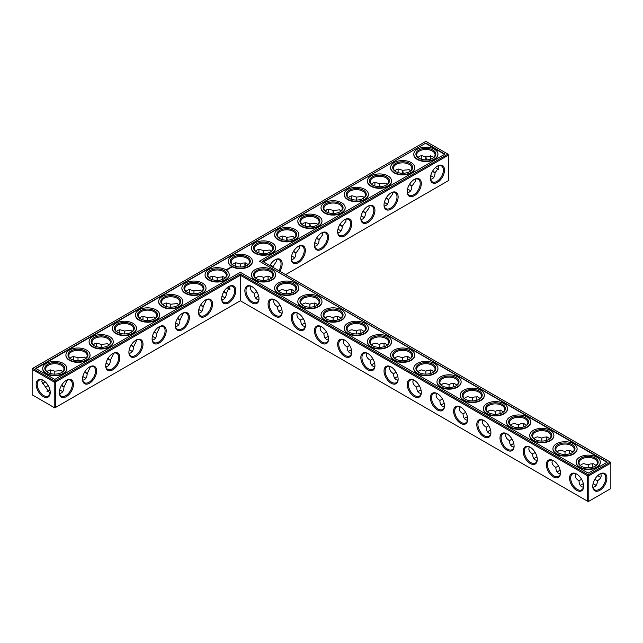 <?xml version="1.0" encoding="UTF-8"?>
<svg xmlns="http://www.w3.org/2000/svg" width="643" height="643" viewBox="0 0 643 643"><rect width="100%" height="100%" fill="white"/><g stroke="black" fill="none" stroke-linecap="round" stroke-linejoin="round"><path stroke-width="0.96" d="M263.517 280.388L263.517 277.422L263.517 280.388M268.067 277.591A9.975 5.755 -120 0 0 268.34 279.673M291.263 290.982A9.975 5.755 -120 0 0 291.536 293.063M314.459 304.372A9.975 5.755 -120 0 0 314.724 306.454M337.647 317.763A9.975 5.755 -120 0 0 337.921 319.844M360.844 331.153A9.975 5.755 -120 0 0 361.109 333.235M384.032 344.544A9.975 5.755 -120 0 0 384.305 346.625M407.228 357.934A9.975 5.755 -120 0 0 407.493 360.016M430.416 371.324A9.975 5.755 -120 0 0 430.689 373.406M453.612 384.715A9.975 5.755 -120 0 0 453.878 386.797M476.801 398.097A9.975 5.755 -120 0 0 477.074 400.187M499.997 411.488A9.975 5.755 -120 0 0 500.262 413.578M523.185 424.878A9.975 5.755 -120 0 0 523.458 426.968M546.381 438.269A9.975 5.755 -120 0 0 546.654 440.351M569.569 451.659A9.975 5.755 -120 0 0 569.843 453.741M592.766 465.05A9.975 5.755 -120 0 0 593.039 467.131M597.853 475.482A9.975 5.755 -120 0 0 599.525 476.76M263.517 261.886L448.501 155.092L448.501 180.587L285.596 274.633M444.514 170.138A9.975 5.755 120 0 0 437.465 166.071A9.975 5.755 120 0 0 430.408 178.28A9.975 5.755 120 0 0 437.465 182.347A9.975 5.755 120 0 0 444.514 170.138M421.318 183.528A9.975 5.755 120 0 0 414.269 179.461A9.975 5.755 120 0 0 407.22 191.67A9.975 5.755 120 0 0 414.269 195.737A9.975 5.755 120 0 0 421.318 183.528M398.13 196.919A9.975 5.755 120 0 0 391.081 192.852A9.975 5.755 120 0 0 384.024 205.061A9.975 5.755 120 0 0 391.081 209.128A9.975 5.755 120 0 0 398.13 196.919M374.933 210.309A9.975 5.755 120 0 0 367.884 206.234A9.975 5.755 120 0 0 360.836 218.451A9.975 5.755 120 0 0 367.884 222.518A9.975 5.755 120 0 0 374.933 210.309M351.745 223.7A9.975 5.755 120 0 0 344.696 219.625A9.975 5.755 120 0 0 337.639 231.842A9.975 5.755 120 0 0 344.696 235.909A9.975 5.755 120 0 0 351.745 223.7M328.549 237.09A9.975 5.755 120 0 0 321.5 233.015A9.975 5.755 120 0 0 314.451 245.232A9.975 5.755 120 0 0 321.5 249.299A9.975 5.755 120 0 0 328.549 237.09M305.361 250.481A9.975 5.755 120 0 0 298.304 246.406A9.975 5.755 120 0 0 291.255 258.623A9.975 5.755 120 0 0 298.304 262.69A9.975 5.755 120 0 0 305.361 250.481M279.818 271.298A9.975 5.755 120 0 0 282.164 263.871A9.975 5.755 120 0 0 275.116 259.796A9.975 5.755 120 0 0 269.859 265.551M610.295 462.092L610.85 463.056L610.295 462.092L588.216 474.839L240.329 273.99L54.784 381.114L32.705 368.367L32.15 369.331L54.229 382.079L54.784 381.114L55.346 382.079L54.229 382.079L54.229 407.574L54.784 407.895L55.346 407.574L54.229 407.574L32.15 394.826L32.15 368.688L425.867 141.38L447.946 154.127L262.408 261.243L610.295 462.092M240.329 300.771L240.329 275.276L587.654 475.804L588.771 475.804L588.216 474.839L587.654 475.804L587.654 501.299L588.771 501.299L610.85 488.551L610.85 463.056L588.771 475.804L588.771 501.299L588.216 501.62L240.329 300.771L55.346 407.574L55.346 382.079L240.329 275.276L240.329 273.99M268.26 276.209A9.187 5.305 -120 0 0 268.067 277.905A9.187 5.305 -120 0 0 268.235 279.705M291.448 289.591A9.187 5.305 -120 0 0 291.255 291.295A9.187 5.305 -120 0 0 291.424 293.095M314.644 302.982A9.187 5.305 -120 0 0 314.451 304.686A9.187 5.305 -120 0 0 314.62 306.486M337.832 316.372A9.187 5.305 -120 0 0 337.639 318.076A9.187 5.305 -120 0 0 337.816 319.876M361.028 329.763A9.187 5.305 -120 0 0 360.836 331.458A9.187 5.305 -120 0 0 361.004 333.267M384.217 343.153A9.187 5.305 -120 0 0 384.024 344.849A9.187 5.305 -120 0 0 384.201 346.657M407.413 356.543A9.187 5.305 -120 0 0 407.22 358.239A9.187 5.305 -120 0 0 407.389 360.048M430.601 369.934A9.187 5.305 -120 0 0 430.408 371.63A9.187 5.305 -120 0 0 430.585 373.438M453.797 383.324A9.187 5.305 -120 0 0 453.604 385.02A9.187 5.305 -120 0 0 453.773 386.829M476.985 396.715A9.187 5.305 -120 0 0 476.801 398.411A9.187 5.305 -120 0 0 476.969 400.219M500.182 410.105A9.187 5.305 -120 0 0 499.989 411.801A9.187 5.305 -120 0 0 500.158 413.61M523.37 423.496A9.187 5.305 -120 0 0 523.185 425.192A9.187 5.305 -120 0 0 523.354 427M546.566 436.886A9.187 5.305 -120 0 0 546.373 438.582A9.187 5.305 -120 0 0 546.542 440.391M569.762 450.277A9.187 5.305 -120 0 0 569.569 451.973A9.187 5.305 -120 0 0 569.738 453.781M592.95 463.667A9.187 5.305 -120 0 0 592.758 465.363A9.187 5.305 -120 0 0 592.926 467.172M597.773 475.563A9.187 5.305 -120 0 0 599.252 476.608A9.187 5.305 -120 0 0 600.819 477.291M448.501 155.092L447.946 154.127L448.501 155.092M430.416 177.95A9.187 5.305 120 0 0 432.313 181.84A9.187 5.305 120 0 0 439.394 179.381A9.187 5.305 120 0 0 443.397 170.138A9.187 5.305 120 0 0 441.5 165.934A9.187 5.305 120 0 0 437.176 166.24M407.228 191.341A9.187 5.305 120 0 0 409.125 195.231A9.187 5.305 120 0 0 416.198 192.771A9.187 5.305 120 0 0 420.209 183.528A9.187 5.305 120 0 0 418.304 179.325A9.187 5.305 120 0 0 413.988 179.63M384.032 204.731A9.187 5.305 120 0 0 385.929 208.621A9.187 5.305 120 0 0 393.01 206.162A9.187 5.305 120 0 0 397.012 196.919A9.187 5.305 120 0 0 395.115 192.715A9.187 5.305 120 0 0 390.791 193.021M360.844 218.122A9.187 5.305 120 0 0 362.74 222.012A9.187 5.305 120 0 0 369.813 219.552A9.187 5.305 120 0 0 373.824 210.309A9.187 5.305 120 0 0 371.919 206.106A9.187 5.305 120 0 0 367.603 206.411M337.647 231.512A9.187 5.305 120 0 0 339.544 235.402A9.187 5.305 120 0 0 346.617 232.943A9.187 5.305 120 0 0 350.628 223.7A9.187 5.305 120 0 0 348.731 219.496A9.187 5.305 120 0 0 344.407 219.802M314.459 244.903A9.187 5.305 120 0 0 316.348 248.793A9.187 5.305 120 0 0 323.429 246.333A9.187 5.305 120 0 0 327.44 237.09A9.187 5.305 120 0 0 325.535 232.887A9.187 5.305 120 0 0 321.219 233.192M291.263 258.285A9.187 5.305 120 0 0 293.16 262.183A9.187 5.305 120 0 0 300.233 259.724A9.187 5.305 120 0 0 304.243 250.481A9.187 5.305 120 0 0 302.347 246.277A9.187 5.305 120 0 0 298.022 246.582M278.861 270.743A9.187 5.305 120 0 0 281.055 263.871A9.187 5.305 120 0 0 279.15 259.668A9.187 5.305 120 0 0 274.834 259.973M48.024 390.912A9.975 5.755 180 0 1 49.945 390.108M59.606 390.108A9.975 5.755 180 0 1 61.543 390.912M82.802 376.718A9.975 5.755 180 0 1 84.739 377.521M105.991 363.327A9.975 5.755 180 0 1 107.936 364.131M129.187 349.937A9.975 5.755 180 0 1 131.124 350.74M152.375 336.546A9.975 5.755 180 0 1 154.32 337.358M175.571 323.156A9.975 5.755 180 0 1 177.508 323.968M198.759 309.765A9.975 5.755 180 0 1 200.704 310.577M221.956 296.375A9.975 5.755 180 0 1 223.893 297.187M279.954 310.577A9.975 5.755 180 0 1 281.891 309.765M303.142 323.968A9.975 5.755 180 0 1 305.079 323.156M326.339 337.358A9.975 5.755 180 0 1 328.276 336.546M349.527 350.74A9.975 5.755 180 0 1 351.464 349.937M372.723 364.131A9.975 5.755 180 0 1 374.66 363.327M395.911 377.521A9.975 5.755 180 0 1 397.856 376.718M291.536 256.203A9.975 5.755 180 0 1 293.473 257.015M256.758 297.187A9.975 5.755 180 0 1 258.695 296.375M314.724 242.813A9.975 5.755 180 0 1 316.661 243.625M337.921 229.422A9.975 5.755 180 0 1 339.858 230.234M361.109 216.032A9.975 5.755 180 0 1 363.046 216.844M384.305 202.649A9.975 5.755 180 0 1 386.242 203.453M407.493 189.259A9.975 5.755 180 0 1 409.438 190.063M430.689 175.869A9.975 5.755 180 0 1 432.626 176.672M419.107 390.912A9.975 5.755 180 0 1 421.044 390.108M442.296 404.302A9.975 5.755 180 0 1 444.241 403.499M465.492 417.693A9.975 5.755 180 0 1 467.429 416.889M488.68 431.083A9.975 5.755 180 0 1 490.625 430.28M511.876 444.474A9.975 5.755 180 0 1 513.813 443.67M535.064 457.864A9.975 5.755 180 0 1 537.009 457.06M558.261 471.255A9.975 5.755 180 0 1 560.198 470.451M581.457 484.645A9.975 5.755 180 0 1 583.394 483.833M593.039 483.833A9.975 5.755 180 0 1 594.976 484.645M425.867 143.092L444.98 154.127L259.434 261.243L607.322 462.092L588.216 473.127L240.329 272.278L54.784 379.402L35.678 368.367L425.867 143.092L36.048 368.576M599.806 490.32A9.975 5.755 -60 0 1 592.758 486.253A9.975 5.755 -60 0 1 599.806 474.044A9.975 5.755 -60 0 1 606.863 478.111A9.975 5.755 -60 0 1 599.806 490.32M271.386 278.009L269.642 276.586L267.504 276.168L263.517 277.422L260.978 276.369L258.631 276.225L255.649 278.009M294.582 291.4L292.026 289.696L288.755 289.897L286.714 290.813L286.714 293.779M286.714 290.813L282.269 289.567L280.219 290.17L278.845 291.4M317.771 304.79L315.215 303.086L311.943 303.287L309.902 304.203L309.902 307.169M309.902 304.203L305.465 302.957L303.408 303.56L302.033 304.79M340.967 318.181L338.411 316.477L335.14 316.678L333.098 317.594L333.098 320.56M333.098 317.594L328.653 316.348L326.604 316.951L325.229 318.181M364.155 331.571L361.607 329.867L358.336 330.068L356.286 330.984L356.286 333.95M356.286 330.984L351.85 329.738L349.792 330.341L348.418 331.571M387.351 344.961L384.795 343.258L381.524 343.458L379.483 344.367L379.483 347.341M379.483 344.367L375.038 343.129L372.988 343.724L371.614 344.961M410.539 358.352L407.992 356.648L404.72 356.849L402.671 357.757L402.671 360.731M402.671 357.757L398.234 356.519L396.176 357.114L394.81 358.352M433.736 371.742L431.18 370.038L427.908 370.239L425.867 371.148L425.867 374.122M425.867 371.148L421.422 369.91L419.373 370.505L417.998 371.742M456.924 385.133L454.376 383.429L451.105 383.63L449.055 384.538L449.055 387.512M449.055 384.538L444.618 383.3L442.569 383.895L441.194 385.133M480.12 398.523L477.564 396.819L474.293 397.02L472.251 397.929L472.251 400.902M472.251 397.929L467.807 396.691L465.757 397.286L464.383 398.523M503.308 411.914L500.76 410.21L497.489 410.411L495.448 411.319L495.448 414.293M495.448 411.319L491.003 410.081L488.953 410.676L487.579 411.914M526.504 425.304L523.949 423.6L520.677 423.793L518.636 424.71L518.636 427.683M518.636 424.71L514.191 423.472L512.141 424.067L510.767 425.304M549.701 438.695L547.145 436.991L543.874 437.184L541.832 438.1L541.832 441.074M541.832 438.1L537.387 436.862L535.338 437.457L533.963 438.695M572.889 452.085L570.333 450.381L567.062 450.574L565.02 451.49L565.02 454.464M565.02 451.49L560.575 450.253L558.526 450.847L557.151 452.085M594.823 479.3L597.395 480.787C599.879 479.308 601.141 477.54 601.205 475.482L600.819 473.682M596.085 465.476L593.529 463.772L590.258 463.965L588.216 464.881L588.216 467.855M588.216 464.881L583.772 463.643L581.722 464.238L580.348 465.476M437.176 168.771A9.942 5.739 60 0 1 435.52 167.501M430.706 159.159A9.942 5.739 60 0 1 430.44 157.093M438.462 165.709L438.839 167.501L435.054 172.814C434.933 176.672 433.454 178.842 430.601 179.333M415.265 179.1L415.643 180.892L411.858 186.205C411.745 190.063 410.266 192.233 407.413 192.723M392.077 192.49L392.447 194.282L388.661 199.595C388.549 203.453 387.07 205.623 384.217 206.114M368.881 205.881L369.259 207.673L365.473 212.986C365.361 216.844 363.874 219.014 361.028 219.504M345.685 219.271L346.063 221.063L342.277 226.376C342.164 230.234 340.686 232.404 337.832 232.895M322.497 232.662L322.874 234.454L319.089 239.767C318.976 243.625 317.489 245.795 314.644 246.285M299.3 246.052L299.678 247.844L295.893 253.157C295.78 257.015 294.301 259.185 291.448 259.676M276.112 259.442L276.49 261.235L272.688 267.183M59.63 389.996A9.187 5.305 180 0 1 61.278 390.751L61.278 390.751A9.187 5.305 180 0 1 62.652 391.772M46.931 391.756A9.187 5.305 180 0 1 48.289 390.751A9.187 5.305 180 0 1 49.921 390.004M82.826 376.605A9.187 5.305 180 0 1 84.474 377.361L84.474 377.361A9.187 5.305 180 0 1 85.849 378.381M106.015 363.223A9.187 5.305 180 0 1 107.662 363.97L107.662 363.97A9.187 5.305 180 0 1 109.037 364.991M129.211 349.832A9.187 5.305 180 0 1 130.859 350.58L130.859 350.58A9.187 5.305 180 0 1 132.233 351.6M152.399 336.442A9.187 5.305 180 0 1 154.047 337.197L154.047 337.197A9.187 5.305 180 0 1 155.421 338.21M175.595 323.051A9.187 5.305 180 0 1 177.243 323.807L177.243 323.807A9.187 5.305 180 0 1 178.617 324.819M200.439 310.416L200.431 310.416A9.187 5.305 180 0 1 201.806 311.429M198.783 309.661A9.187 5.305 180 0 1 200.431 310.416M221.98 296.27A9.187 5.305 180 0 1 223.627 297.026L223.627 297.026A9.187 5.305 180 0 1 225.002 298.039M278.845 311.429A9.187 5.305 180 0 1 280.219 310.416A9.187 5.305 180 0 1 281.867 309.661M302.033 324.819A9.187 5.305 180 0 1 303.408 323.807A9.187 5.305 180 0 1 305.055 323.051M325.229 338.21A9.187 5.305 180 0 1 326.604 337.197A9.187 5.305 180 0 1 328.251 336.442M348.418 351.6A9.187 5.305 180 0 1 349.792 350.58A9.187 5.305 180 0 1 351.44 349.832M371.614 364.991A9.187 5.305 180 0 1 372.988 363.97A9.187 5.305 180 0 1 374.636 363.223M394.81 378.381A9.187 5.305 180 0 1 396.176 377.361A9.187 5.305 180 0 1 397.832 376.605M291.56 256.099A9.187 5.305 180 0 1 293.208 256.854L293.208 256.854A9.187 5.305 180 0 1 294.582 257.867M255.649 298.039A9.187 5.305 180 0 1 257.023 297.026A9.187 5.305 180 0 1 258.671 296.27M314.748 242.708A9.187 5.305 180 0 1 316.396 243.464L316.396 243.464A9.187 5.305 180 0 1 317.771 244.477M337.945 229.318A9.187 5.305 180 0 1 339.592 230.073L339.592 230.073A9.187 5.305 180 0 1 340.967 231.086M361.133 215.927A9.187 5.305 180 0 1 362.781 216.683L362.781 216.683A9.187 5.305 180 0 1 364.155 217.696M384.329 202.537A9.187 5.305 180 0 1 385.977 203.292L385.977 203.292A9.187 5.305 180 0 1 387.351 204.305M407.517 189.146A9.187 5.305 180 0 1 409.165 189.902L409.165 189.902A9.187 5.305 180 0 1 410.539 190.915M430.714 175.756A9.187 5.305 180 0 1 432.361 176.512L432.361 176.512A9.187 5.305 180 0 1 433.736 177.524M417.998 391.772A9.187 5.305 180 0 1 419.373 390.751A9.187 5.305 180 0 1 421.02 389.996M441.194 405.154A9.187 5.305 180 0 1 442.569 404.142A9.187 5.305 180 0 1 444.217 403.386M464.383 418.545A9.187 5.305 180 0 1 465.757 417.532A9.187 5.305 180 0 1 467.405 416.777M487.579 431.935A9.187 5.305 180 0 1 488.953 430.923A9.187 5.305 180 0 1 490.601 430.167M510.767 445.326A9.187 5.305 180 0 1 512.141 444.313A9.187 5.305 180 0 1 513.789 443.557M533.963 458.716A9.187 5.305 180 0 1 535.338 457.703A9.187 5.305 180 0 1 536.985 456.948M557.151 472.107A9.187 5.305 180 0 1 558.526 471.094A9.187 5.305 180 0 1 560.174 470.338M593.063 483.729A9.187 5.305 180 0 1 594.711 484.484L594.711 484.484A9.187 5.305 180 0 1 596.085 485.497M580.348 485.497A9.187 5.305 180 0 1 581.722 484.484A9.187 5.305 180 0 1 583.37 483.729M259.434 261.243L606.952 462.309M444.602 154.336L425.867 143.518M599.525 474.212A9.187 5.305 -60 0 1 603.849 473.907A9.187 5.305 -60 0 1 605.256 481.261A9.187 5.305 -60 0 1 599.252 489.355A9.187 5.305 -60 0 1 594.662 489.813A9.187 5.305 -60 0 1 592.766 485.923M280.099 305.232L277.527 306.719C277.567 309.604 278.467 311.582 280.219 312.659L281.972 313.237M274.103 299.606L273.725 301.414C273.781 303.472 275.051 305.24 277.527 306.719M256.758 278.869A9.187 5.305 180 0 1 254.339 275.276A9.187 5.305 180 0 1 260.005 270.381A9.187 5.305 180 0 1 270.012 271.531A9.187 5.305 180 0 1 272.704 275.276A9.187 5.305 180 0 1 270.277 278.869M256.911 291.842L254.339 293.329C254.379 296.214 255.271 298.191 257.023 299.276L258.783 299.847M250.915 286.215L250.529 288.024C250.585 290.081 251.855 291.85 254.339 293.329M303.295 318.623L300.723 320.11C300.763 322.995 301.655 324.972 303.408 326.049L305.168 326.628M297.299 312.996L296.913 314.805C296.978 316.862 298.239 318.631 300.723 320.11M279.954 292.26A9.187 5.305 180 0 1 277.527 288.667A9.187 5.305 180 0 1 283.193 283.772A9.187 5.305 180 0 1 293.208 284.921A9.187 5.305 180 0 1 295.893 288.667A9.187 5.305 180 0 1 293.473 292.26M326.483 332.013L323.911 333.5C323.951 336.385 324.852 338.363 326.604 339.44L328.356 340.018M320.495 326.387L320.11 328.195C320.166 330.253 321.436 332.021 323.911 333.5M303.142 305.642A9.187 5.305 180 0 1 300.723 302.057A9.187 5.305 180 0 1 306.389 297.162A9.187 5.305 180 0 1 316.396 298.312A9.187 5.305 180 0 1 319.089 302.057A9.187 5.305 180 0 1 316.661 305.642M349.679 345.404L347.107 346.89C347.148 349.776 348.04 351.753 349.792 352.83L351.552 353.409M343.683 339.777L343.298 341.586C343.362 343.643 344.624 345.412 347.107 346.89M326.339 319.032A9.187 5.305 180 0 1 323.911 315.448A9.187 5.305 180 0 1 329.586 310.545A9.187 5.305 180 0 1 339.592 311.702A9.187 5.305 180 0 1 342.277 315.448A9.187 5.305 180 0 1 339.858 319.032M372.868 358.794L370.296 360.281C370.336 363.166 371.236 365.144 372.988 366.221L374.74 366.791M366.88 353.168L366.494 354.976C366.55 357.034 367.82 358.802 370.296 360.281M349.527 332.423A9.187 5.305 180 0 1 347.107 328.838A9.187 5.305 180 0 1 352.774 323.935A9.187 5.305 180 0 1 362.781 325.085A9.187 5.305 180 0 1 365.473 328.838A9.187 5.305 180 0 1 363.046 332.423M396.064 372.184L393.492 373.671C393.532 376.549 394.424 378.534 396.176 379.611L397.937 380.182M390.068 366.558L389.682 368.367C389.746 370.424 391.008 372.193 393.492 373.671M372.723 345.813A9.187 5.305 180 0 1 370.296 342.229A9.187 5.305 180 0 1 375.97 337.326A9.187 5.305 180 0 1 385.977 338.475A9.187 5.305 180 0 1 388.661 342.229A9.187 5.305 180 0 1 386.242 345.813M419.252 385.575L416.68 387.054C416.72 389.939 417.62 391.925 419.373 393.002L421.133 393.572M413.264 379.949L412.878 381.757C412.935 383.815 414.205 385.583 416.68 387.054M395.911 359.204A9.187 5.305 180 0 1 393.492 355.619A9.187 5.305 180 0 1 399.158 350.716A9.187 5.305 180 0 1 409.165 351.866A9.187 5.305 180 0 1 411.858 355.619A9.187 5.305 180 0 1 409.438 359.204M442.448 398.965L439.876 400.444C439.916 403.33 440.809 405.315 442.569 406.392L444.321 406.963M436.452 393.339L436.075 395.148C436.131 397.205 437.401 398.973 439.876 400.444M419.107 372.594A9.187 5.305 180 0 1 416.68 369.01A9.187 5.305 180 0 1 422.355 364.107A9.187 5.305 180 0 1 432.361 365.256A9.187 5.305 180 0 1 435.054 369.01A9.187 5.305 180 0 1 432.626 372.594M465.645 412.356L463.064 413.835C463.105 416.72 464.005 418.706 465.757 419.783L467.517 420.353M459.649 406.73L459.263 408.538C459.319 410.596 460.589 412.356 463.064 413.835M442.296 385.985A9.187 5.305 180 0 1 439.876 382.4A9.187 5.305 180 0 1 445.543 377.497A9.187 5.305 180 0 1 455.549 378.647A9.187 5.305 180 0 1 458.242 382.4A9.187 5.305 180 0 1 455.823 385.985M488.833 425.746L486.261 427.225C486.301 430.111 487.201 432.096 488.953 433.173L490.705 433.744M482.837 420.12L482.459 421.929C482.515 423.986 483.785 425.746 486.261 427.225M465.492 399.375A9.187 5.305 180 0 1 463.064 395.791A9.187 5.305 180 0 1 468.739 390.888A9.187 5.305 180 0 1 478.746 392.037A9.187 5.305 180 0 1 481.438 395.791A9.187 5.305 180 0 1 479.011 399.375M512.029 439.129L509.449 440.616C509.497 443.501 510.389 445.486 512.141 446.563L513.902 447.134M506.033 433.511L505.647 435.319C505.703 437.369 506.973 439.137 509.449 440.616M488.68 412.766A9.187 5.305 180 0 1 486.261 409.181A9.187 5.305 180 0 1 491.927 404.278A9.187 5.305 180 0 1 501.942 405.428A9.187 5.305 180 0 1 504.626 409.181A9.187 5.305 180 0 1 502.207 412.766M535.217 452.519L532.645 454.006C532.685 456.892 533.586 458.877 535.338 459.954L537.09 460.525M529.221 446.901L528.843 448.71C528.9 450.759 530.17 452.527 532.645 454.006M511.876 426.156A9.187 5.305 180 0 1 509.449 422.572A9.187 5.305 180 0 1 515.123 417.669A9.187 5.305 180 0 1 525.13 418.818A9.187 5.305 180 0 1 527.823 422.572A9.187 5.305 180 0 1 525.395 426.156M558.413 465.91L555.841 467.397C555.882 470.282 556.774 472.267 558.526 473.344L560.286 473.915M552.417 460.292L552.032 462.092C552.088 464.15 553.358 465.918 555.841 467.397M535.064 439.547A9.187 5.305 180 0 1 532.645 435.962A9.187 5.305 180 0 1 538.312 431.059A9.187 5.305 180 0 1 548.326 432.209A9.187 5.305 180 0 1 551.011 435.962A9.187 5.305 180 0 1 548.592 439.547M581.602 479.3L579.03 480.787C579.07 483.673 579.97 485.658 581.722 486.735L583.474 487.306M575.606 473.682L575.228 475.482C575.284 477.54 576.554 479.308 579.03 480.787M558.261 452.937A9.187 5.305 180 0 1 555.841 449.344A9.187 5.305 180 0 1 561.508 444.45A9.187 5.305 180 0 1 571.514 445.599A9.187 5.305 180 0 1 574.207 449.344A9.187 5.305 180 0 1 571.78 452.937M592.95 487.306L594.711 486.735C596.463 485.658 597.355 483.673 597.395 480.787M581.457 466.328A9.187 5.305 180 0 1 579.03 462.735A9.187 5.305 180 0 1 584.696 457.84A9.187 5.305 180 0 1 594.711 458.989A9.187 5.305 180 0 1 597.395 462.735A9.187 5.305 180 0 1 594.976 466.328M438.462 169.294A9.155 5.289 60 0 1 436.902 168.619A9.155 5.289 60 0 1 435.44 167.574M430.601 159.191A9.155 5.289 60 0 1 430.432 157.398A9.155 5.289 60 0 1 430.617 155.719M417.998 157.503L419.75 156.072L421.88 155.662L425.891 156.924L432.361 156.289L433.728 157.511M432.835 170.966C435.898 173.329 435.737 173.425 432.361 171.239M425.883 160.027C425.69 156.024 425.843 155.927 426.357 159.753M419.107 158.355A9.187 5.305 180 0 1 416.68 154.77A9.187 5.305 180 0 1 422.355 149.867A9.187 5.305 180 0 1 432.361 151.017A9.187 5.305 180 0 1 435.054 154.77A9.187 5.305 180 0 1 432.626 158.355M394.81 170.893L396.554 169.463L398.692 169.053L402.703 170.315L409.165 169.68L410.531 170.901M409.639 184.356C412.702 186.719 412.549 186.816 409.165 184.629M402.695 173.417C402.494 169.414 402.655 169.318 403.161 173.144M395.911 171.745A9.187 5.305 180 0 1 393.492 168.161A9.187 5.305 180 0 1 399.158 163.258A9.187 5.305 180 0 1 409.165 164.407A9.187 5.305 180 0 1 411.858 168.161A9.187 5.305 180 0 1 409.438 171.745M371.614 184.284L373.358 182.853L375.496 182.443L379.507 183.705L385.977 183.07L387.343 184.292M386.451 197.747C389.513 200.11 389.353 200.198 385.977 198.02M379.499 186.808C379.298 182.805 379.458 182.708 379.973 186.534M372.723 185.136A9.187 5.305 180 0 1 370.296 181.543A9.187 5.305 180 0 1 375.97 176.648A9.187 5.305 180 0 1 385.977 177.798A9.187 5.305 180 0 1 388.661 181.543A9.187 5.305 180 0 1 386.242 185.136M348.418 197.674L350.17 196.244L352.308 195.826L356.318 197.096L362.781 196.461L364.147 197.682M363.255 211.137C366.317 213.5 366.156 213.589 362.781 211.41M356.31 200.198C356.109 196.187 356.27 196.099 356.777 199.925M349.527 198.526A9.187 5.305 180 0 1 347.107 194.933A9.187 5.305 180 0 1 352.774 190.039A9.187 5.305 180 0 1 362.781 191.188A9.187 5.305 180 0 1 365.473 194.933A9.187 5.305 180 0 1 363.046 198.526M325.229 211.065L326.974 209.634L329.112 209.216L333.122 210.486L339.592 209.851L340.951 211.073M340.059 224.528C343.129 226.891 342.968 226.979 339.592 224.801M333.114 213.589C332.913 209.578 333.074 209.489 333.588 213.315M326.339 211.917A9.187 5.305 180 0 1 323.911 208.324A9.187 5.305 180 0 1 329.586 203.429A9.187 5.305 180 0 1 339.592 204.578A9.187 5.305 180 0 1 342.277 208.324A9.187 5.305 180 0 1 339.858 211.917M302.033 224.455L303.785 223.025L305.915 222.607L309.926 223.877L316.396 223.242L317.763 224.463M316.87 237.918C319.933 240.281 319.772 240.369 316.396 238.191M309.926 226.979C309.725 222.968 309.878 222.88 310.392 226.706M303.142 225.307A9.187 5.305 180 0 1 300.723 221.714A9.187 5.305 180 0 1 306.389 216.82A9.187 5.305 180 0 1 316.396 217.969A9.187 5.305 180 0 1 319.089 221.714A9.187 5.305 180 0 1 316.661 225.307M278.845 237.846L280.589 236.415L282.727 235.997L286.738 237.267L293.208 236.632L294.566 237.854M293.674 251.309C296.736 253.672 296.584 253.76 293.208 251.582M286.73 240.369C286.529 236.359 286.69 236.27 287.204 240.096M279.954 238.698A9.187 5.305 180 0 1 277.527 235.105A9.187 5.305 180 0 1 283.193 230.21A9.187 5.305 180 0 1 293.208 231.359A9.187 5.305 180 0 1 295.893 235.105A9.187 5.305 180 0 1 293.473 238.698M255.649 251.228L257.401 249.805L259.531 249.388L263.542 250.657L270.012 250.014L271.378 251.244M270.486 264.699C273.548 267.062 273.388 267.15 270.012 264.972M263.534 253.76C263.341 249.749 263.493 249.661 264.008 253.487M256.758 252.088A9.187 5.305 180 0 1 254.339 248.495A9.187 5.305 180 0 1 260.005 243.601A9.187 5.305 180 0 1 270.012 244.75A9.187 5.305 180 0 1 272.704 248.495A9.187 5.305 180 0 1 270.277 252.088M245.642 266.114A9.155 5.289 60 0 1 245.554 262.899M421.044 159.167A9.975 5.755 120 0 0 421.318 157.077M397.856 172.549A9.975 5.755 120 0 0 398.121 170.467M374.66 185.94A9.975 5.755 120 0 0 374.933 183.858M351.464 199.33A9.975 5.755 120 0 0 351.737 197.248M328.276 212.72A9.975 5.755 120 0 0 328.541 210.639M305.079 226.111A9.975 5.755 120 0 0 305.353 224.029M281.891 239.501A9.975 5.755 120 0 0 282.156 237.42M258.695 252.892A9.975 5.755 120 0 0 258.968 250.81M235.772 264.201A9.975 5.755 -60 0 1 235.507 266.282M212.584 277.591A9.975 5.755 -60 0 1 212.311 279.673M189.388 290.982A9.975 5.755 -60 0 1 189.122 293.063M166.199 304.372A9.975 5.755 -60 0 1 165.926 306.454M143.003 317.763A9.975 5.755 -60 0 1 142.738 319.844M119.815 331.153A9.975 5.755 -60 0 1 119.542 333.235M96.619 344.544A9.975 5.755 -60 0 1 96.346 346.625M73.431 357.934A9.975 5.755 -60 0 1 73.157 360.016M50.234 371.324A9.975 5.755 -60 0 1 49.961 373.406M45.131 381.765A9.975 5.755 -60 0 1 43.475 383.027M43.194 380.334L43.194 380.334A9.942 5.739 60 0 1 50.218 392.511A9.942 5.739 60 0 1 43.194 396.57A9.942 5.739 60 0 1 36.161 384.393A9.942 5.739 60 0 1 43.194 380.334L43.194 380.334M221.682 298.794A9.975 5.755 -60 0 1 228.731 286.577A9.975 5.755 -60 0 1 235.78 290.652A9.975 5.755 -60 0 1 228.731 302.861A9.975 5.755 -60 0 1 221.682 298.794M198.486 312.176A9.975 5.755 -60 0 1 205.535 299.968A9.975 5.755 -60 0 1 212.592 304.043A9.975 5.755 -60 0 1 205.535 316.252A9.975 5.755 -60 0 1 198.486 312.176M175.298 325.567A9.975 5.755 -60 0 1 182.347 313.358A9.975 5.755 -60 0 1 189.396 317.433A9.975 5.755 -60 0 1 182.347 329.642A9.975 5.755 -60 0 1 175.298 325.567M152.102 338.957A9.975 5.755 -60 0 1 159.151 326.748A9.975 5.755 -60 0 1 166.199 330.815A9.975 5.755 -60 0 1 159.151 343.032A9.975 5.755 -60 0 1 152.102 338.957M128.905 352.348A9.975 5.755 -60 0 1 135.962 340.139A9.975 5.755 -60 0 1 143.011 344.206A9.975 5.755 -60 0 1 135.962 356.423A9.975 5.755 -60 0 1 128.905 352.348M105.717 365.738A9.975 5.755 -60 0 1 112.766 353.529A9.975 5.755 -60 0 1 119.815 357.596A9.975 5.755 -60 0 1 112.766 369.813A9.975 5.755 -60 0 1 105.717 365.738M82.521 379.129A9.975 5.755 -60 0 1 89.578 366.92A9.975 5.755 -60 0 1 96.627 370.987A9.975 5.755 -60 0 1 89.578 383.204A9.975 5.755 -60 0 1 82.521 379.129M59.333 392.519A9.975 5.755 -60 0 1 66.382 380.31A9.975 5.755 -60 0 1 73.431 384.377A9.975 5.755 -60 0 1 66.382 396.594A9.975 5.755 -60 0 1 59.333 392.519M398.13 379.129A9.975 5.755 -120 0 0 391.081 366.92A9.975 5.755 -120 0 0 384.024 370.987A9.975 5.755 -120 0 0 391.081 383.204A9.975 5.755 -120 0 0 398.13 379.129M374.933 365.738A9.975 5.755 -120 0 0 367.884 353.529A9.975 5.755 -120 0 0 360.836 357.596A9.975 5.755 -120 0 0 367.884 369.813A9.975 5.755 -120 0 0 374.933 365.738M351.745 352.348A9.975 5.755 -120 0 0 344.696 340.139A9.975 5.755 -120 0 0 337.639 344.206A9.975 5.755 -120 0 0 344.696 356.423A9.975 5.755 -120 0 0 351.745 352.348M328.549 338.957A9.975 5.755 -120 0 0 321.5 326.748A9.975 5.755 -120 0 0 314.451 330.815A9.975 5.755 -120 0 0 321.5 343.032A9.975 5.755 -120 0 0 328.549 338.957M305.361 325.567A9.975 5.755 -120 0 0 298.304 313.358A9.975 5.755 -120 0 0 291.255 317.433A9.975 5.755 -120 0 0 298.304 329.642A9.975 5.755 -120 0 0 305.361 325.567M282.164 312.176A9.975 5.755 -120 0 0 275.116 299.968A9.975 5.755 -120 0 0 268.067 304.043A9.975 5.755 -120 0 0 275.116 316.252A9.975 5.755 -120 0 0 282.164 312.176M258.976 298.794A9.975 5.755 -120 0 0 251.919 286.577A9.975 5.755 -120 0 0 244.87 290.652A9.975 5.755 -120 0 0 251.919 302.861A9.975 5.755 -120 0 0 258.976 298.794M583.667 486.253A9.975 5.755 -120 0 0 576.618 474.044A9.975 5.755 -120 0 0 569.569 478.111A9.975 5.755 -120 0 0 576.618 490.32A9.975 5.755 -120 0 0 583.667 486.253M560.479 472.862A9.975 5.755 -120 0 0 553.422 460.653A9.975 5.755 -120 0 0 546.373 464.72A9.975 5.755 -120 0 0 553.422 476.929A9.975 5.755 -120 0 0 560.479 472.862M537.283 459.472A9.975 5.755 -120 0 0 530.234 447.263A9.975 5.755 -120 0 0 523.185 451.33A9.975 5.755 -120 0 0 530.234 463.539A9.975 5.755 -120 0 0 537.283 459.472M514.095 446.081A9.975 5.755 -120 0 0 507.038 433.872A9.975 5.755 -120 0 0 499.989 437.939A9.975 5.755 -120 0 0 507.038 450.148A9.975 5.755 -120 0 0 514.095 446.081M490.898 432.691A9.975 5.755 -120 0 0 483.849 420.482A9.975 5.755 -120 0 0 476.801 424.549A9.975 5.755 -120 0 0 483.849 436.766A9.975 5.755 -120 0 0 490.898 432.691M467.702 419.3A9.975 5.755 -120 0 0 460.653 407.091A9.975 5.755 -120 0 0 453.604 411.158A9.975 5.755 -120 0 0 460.653 423.375A9.975 5.755 -120 0 0 467.702 419.3M444.514 405.91A9.975 5.755 -120 0 0 437.465 393.701A9.975 5.755 -120 0 0 430.408 397.768A9.975 5.755 -120 0 0 437.465 409.985A9.975 5.755 -120 0 0 444.514 405.91M421.318 392.519A9.975 5.755 -120 0 0 414.269 380.31A9.975 5.755 -120 0 0 407.22 384.377A9.975 5.755 -120 0 0 414.269 396.594A9.975 5.755 -120 0 0 421.318 392.519M61.752 385.213C64.814 387.568 64.654 387.665 61.278 385.487M67.378 379.949L63.97 387.054C63.858 390.912 62.371 393.09 59.526 393.572M50.033 393.548L41.819 381.765L42.197 379.973M48.161 385.583L45.605 387.054M84.948 371.823C88.011 374.186 87.85 374.274 84.474 372.096M90.567 366.558L87.159 373.671C87.046 377.521 85.567 379.7 82.714 380.182M108.137 358.432C111.199 360.795 111.046 360.884 107.662 358.706M113.763 353.168L110.355 360.281C110.242 364.131 108.763 366.309 105.91 366.791M131.333 345.042C134.395 347.405 134.234 347.493 130.859 345.315M136.959 339.785L133.551 346.89C133.431 350.74 131.952 352.919 129.098 353.409M154.521 331.651C157.583 334.014 157.431 334.103 154.047 331.925M160.147 326.395L156.739 333.5C156.627 337.35 155.148 339.528 152.295 340.018M177.717 318.261C180.779 320.624 180.619 320.712 177.243 318.534M183.343 313.004L179.936 320.11C179.823 323.968 178.336 326.138 175.483 326.628M200.905 304.87C203.968 307.233 203.815 307.322 200.431 305.144M206.532 299.614L203.124 306.719C203.011 310.577 201.532 312.747 198.679 313.237M224.102 291.48C227.164 293.843 227.003 293.931 223.627 291.753M229.728 286.223L226.32 293.329C226.207 297.187 224.72 299.357 221.867 299.847M437.931 154.336A12.072 6.969 180 0 1 437.939 154.553A12.072 6.969 180 0 1 425.867 161.522A12.072 6.969 180 0 1 413.795 154.553A12.072 6.969 180 0 1 413.803 154.336M414.735 167.727A12.072 6.969 180 0 1 414.743 167.944A12.072 6.969 180 0 1 402.671 174.912A12.072 6.969 180 0 1 390.606 167.944A12.072 6.969 180 0 1 390.606 167.727M391.547 181.117A12.072 6.969 180 0 1 391.555 181.334A12.072 6.969 180 0 1 379.483 188.303A12.072 6.969 180 0 1 367.41 181.334A12.072 6.969 180 0 1 367.418 181.117M368.351 194.507A12.072 6.969 180 0 1 368.359 194.725A12.072 6.969 180 0 1 356.286 201.693A12.072 6.969 180 0 1 344.222 194.725A12.072 6.969 180 0 1 344.222 194.507M345.162 207.898A12.072 6.969 180 0 1 345.162 208.115A12.072 6.969 180 0 1 333.098 215.084A12.072 6.969 180 0 1 321.026 208.115A12.072 6.969 180 0 1 321.034 207.898M321.966 221.288A12.072 6.969 180 0 1 321.974 221.505A12.072 6.969 180 0 1 309.902 228.474A12.072 6.969 180 0 1 297.838 221.505A12.072 6.969 180 0 1 297.838 221.288M298.778 234.679A12.072 6.969 180 0 1 298.778 234.896A12.072 6.969 180 0 1 286.714 241.864A12.072 6.969 180 0 1 274.641 234.896A12.072 6.969 180 0 1 274.649 234.679M275.582 248.069A12.072 6.969 180 0 1 275.59 248.286A12.072 6.969 180 0 1 263.517 255.255A12.072 6.969 180 0 1 251.445 248.286A12.072 6.969 180 0 1 251.453 248.069M252.394 261.46A12.072 6.969 180 0 1 252.394 261.677A12.072 6.969 180 0 1 240.329 268.645A12.072 6.969 180 0 1 228.257 261.677A12.072 6.969 180 0 1 228.265 261.46M231.456 267.504L230.266 267.191L231.456 267.504M230.371 267.842L229.623 267.85L230.371 267.842M229.929 268.115L229.31 267.946L229.929 268.179M229.519 268.42L228.723 268.316L229.519 268.388M228.683 268.878L228.225 268.678M228.217 269.168L227.992 268.71L228.217 269.168M228.072 269.248L227.566 268.959L228.072 269.216M227.614 269.513L227.108 269.224L227.614 269.513M226.625 269.53L227.075 269.57L226.625 269.505M226.553 269.867L226.023 269.755L226.553 269.867M229.197 274.85A12.072 6.969 180 0 1 229.205 275.059A12.072 6.969 180 0 1 217.133 282.028A12.072 6.969 180 0 1 205.061 275.059A12.072 6.969 180 0 1 205.069 274.85M206.009 288.241A12.072 6.969 180 0 1 206.009 288.45A12.072 6.969 180 0 1 193.945 295.418A12.072 6.969 180 0 1 181.873 288.45A12.072 6.969 180 0 1 181.881 288.241M275.582 274.85A12.072 6.969 180 0 1 275.59 275.059A12.072 6.969 180 0 1 263.517 282.028A12.072 6.969 180 0 1 251.445 275.059A12.072 6.969 180 0 1 251.453 274.85M182.813 301.631A12.072 6.969 180 0 1 182.821 301.84A12.072 6.969 180 0 1 170.749 308.809A12.072 6.969 180 0 1 158.676 301.84A12.072 6.969 180 0 1 158.684 301.631M159.617 315.022A12.072 6.969 180 0 1 159.625 315.231A12.072 6.969 180 0 1 147.552 322.199A12.072 6.969 180 0 1 135.488 315.231A12.072 6.969 180 0 1 135.488 315.022M298.778 288.241A12.072 6.969 180 0 1 298.778 288.45A12.072 6.969 180 0 1 286.714 295.418A12.072 6.969 180 0 1 274.641 288.45A12.072 6.969 180 0 1 274.649 288.241M321.966 301.631A12.072 6.969 180 0 1 321.974 301.84A12.072 6.969 180 0 1 309.902 308.809A12.072 6.969 180 0 1 297.838 301.84A12.072 6.969 180 0 1 297.838 301.631M136.429 328.412A12.072 6.969 180 0 1 136.437 328.621A12.072 6.969 180 0 1 124.364 335.59A12.072 6.969 180 0 1 112.292 328.621A12.072 6.969 180 0 1 112.3 328.412M113.232 341.803A12.072 6.969 180 0 1 113.24 342.012A12.072 6.969 180 0 1 101.168 348.98A12.072 6.969 180 0 1 89.104 342.012A12.072 6.969 180 0 1 89.104 341.803M90.044 355.193A12.072 6.969 180 0 1 90.052 355.402A12.072 6.969 180 0 1 77.98 362.371A12.072 6.969 180 0 1 65.907 355.402A12.072 6.969 180 0 1 65.916 355.193M66.848 368.576A12.072 6.969 180 0 1 66.856 368.793A12.072 6.969 180 0 1 54.784 375.761A12.072 6.969 180 0 1 42.719 368.793A12.072 6.969 180 0 1 42.719 368.576M345.162 315.022A12.072 6.969 180 0 1 345.162 315.231A12.072 6.969 180 0 1 333.098 322.199A12.072 6.969 180 0 1 321.026 315.231A12.072 6.969 180 0 1 321.034 315.022M368.351 328.412A12.072 6.969 180 0 1 368.359 328.621A12.072 6.969 180 0 1 356.286 335.59A12.072 6.969 180 0 1 344.222 328.621A12.072 6.969 180 0 1 344.222 328.412M391.547 341.803A12.072 6.969 180 0 1 391.555 342.012A12.072 6.969 180 0 1 379.483 348.98A12.072 6.969 180 0 1 367.41 342.012A12.072 6.969 180 0 1 367.418 341.803M414.735 355.193A12.072 6.969 180 0 1 414.743 355.402A12.072 6.969 180 0 1 402.671 362.371A12.072 6.969 180 0 1 390.606 355.402A12.072 6.969 180 0 1 390.606 355.193M437.931 368.576A12.072 6.969 180 0 1 437.939 368.793A12.072 6.969 180 0 1 425.867 375.761A12.072 6.969 180 0 1 413.795 368.793A12.072 6.969 180 0 1 413.803 368.576M461.119 381.966A12.072 6.969 180 0 1 461.127 382.183A12.072 6.969 180 0 1 449.055 389.152A12.072 6.969 180 0 1 436.991 382.183A12.072 6.969 180 0 1 436.991 381.966M484.316 395.357A12.072 6.969 180 0 1 484.324 395.574A12.072 6.969 180 0 1 472.251 402.542A12.072 6.969 180 0 1 460.179 395.574A12.072 6.969 180 0 1 460.187 395.357M507.512 408.747A12.072 6.969 180 0 1 507.512 408.964A12.072 6.969 180 0 1 495.448 415.933A12.072 6.969 180 0 1 483.375 408.964A12.072 6.969 180 0 1 483.383 408.747M530.7 422.138A12.072 6.969 180 0 1 530.708 422.355A12.072 6.969 180 0 1 518.636 429.323A12.072 6.969 180 0 1 506.563 422.355A12.072 6.969 180 0 1 506.571 422.138M553.896 435.528A12.072 6.969 180 0 1 553.896 435.745A12.072 6.969 180 0 1 541.832 442.714A12.072 6.969 180 0 1 529.76 435.745A12.072 6.969 180 0 1 529.768 435.528M577.084 448.918A12.072 6.969 180 0 1 577.092 449.135A12.072 6.969 180 0 1 565.02 456.104A12.072 6.969 180 0 1 552.948 449.135A12.072 6.969 180 0 1 552.956 448.918M600.281 462.309A12.072 6.969 180 0 1 600.281 462.526A12.072 6.969 180 0 1 588.216 469.494A12.072 6.969 180 0 1 576.144 462.526A12.072 6.969 180 0 1 576.152 462.309M252.209 286.746A9.187 5.305 -120 0 0 247.885 286.448A9.187 5.305 -120 0 0 247.885 297.05A9.187 5.305 -120 0 0 257.071 302.355A9.187 5.305 -120 0 0 258.968 298.456M275.397 300.136A9.187 5.305 -120 0 0 271.081 299.839A9.187 5.305 -120 0 0 271.081 310.44A9.187 5.305 -120 0 0 280.26 315.745A9.187 5.305 -120 0 0 282.156 311.847M270.566 270.566A9.975 5.755 180 0 1 270.566 278.708A9.975 5.755 180 0 1 256.469 278.708A9.975 5.755 180 0 1 256.469 270.566A9.975 5.755 180 0 1 270.566 270.566M245.063 262.818A9.187 5.305 -120 0 0 244.87 264.514A9.187 5.305 -120 0 0 245.039 266.315M248.19 264.619L245.642 262.915L242.371 263.116L240.329 264.032L240.329 266.998M240.329 264.032L235.885 262.786L233.835 263.389L232.461 264.619M233.562 265.479A9.187 5.305 180 0 1 231.142 261.886A9.187 5.305 180 0 1 236.809 256.991A9.187 5.305 180 0 1 246.824 258.14A9.187 5.305 180 0 1 249.508 261.886A9.187 5.305 180 0 1 247.089 265.479M222.832 276.442A9.187 5.305 -120 0 0 223.008 279.287M227.638 287.308A9.187 5.305 -120 0 0 230.017 288.884M298.593 313.527A9.187 5.305 -120 0 0 294.269 313.221A9.187 5.305 -120 0 0 294.269 323.831A9.187 5.305 -120 0 0 303.456 329.136A9.187 5.305 -120 0 0 305.353 325.237M293.763 283.957A9.975 5.755 180 0 1 293.763 292.099A9.975 5.755 180 0 1 279.657 292.099A9.975 5.755 180 0 1 279.657 283.957A9.975 5.755 180 0 1 293.763 283.957M321.781 326.917A9.187 5.305 -120 0 0 317.465 326.612A9.187 5.305 -120 0 0 317.465 337.221A9.187 5.305 -120 0 0 326.652 342.526A9.187 5.305 -120 0 0 328.541 338.628M316.951 297.347A9.975 5.755 180 0 1 316.951 305.481A9.975 5.755 180 0 1 302.853 305.481A9.975 5.755 180 0 1 302.853 297.347A9.975 5.755 180 0 1 316.951 297.347M344.978 340.308A9.187 5.305 -120 0 0 340.653 340.002A9.187 5.305 -120 0 0 340.653 350.612A9.187 5.305 -120 0 0 349.84 355.909A9.187 5.305 -120 0 0 351.737 352.018M340.147 310.738A9.975 5.755 180 0 1 340.147 318.872A9.975 5.755 180 0 1 326.049 318.872A9.975 5.755 180 0 1 326.049 310.738A9.975 5.755 180 0 1 340.147 310.738M368.166 353.698A9.187 5.305 -120 0 0 363.85 353.393A9.187 5.305 -120 0 0 363.85 364.002A9.187 5.305 -120 0 0 373.036 369.299A9.187 5.305 -120 0 0 374.933 365.409M363.343 324.128A9.975 5.755 180 0 1 363.343 332.262A9.975 5.755 180 0 1 349.237 332.262A9.975 5.755 180 0 1 349.237 324.12A9.975 5.755 180 0 1 363.343 324.128M391.362 367.089A9.187 5.305 -120 0 0 387.046 366.783A9.187 5.305 -120 0 0 387.046 377.393A9.187 5.305 -120 0 0 396.225 382.689A9.187 5.305 -120 0 0 398.121 378.799M386.531 337.511A9.975 5.755 180 0 1 386.531 345.653A9.975 5.755 180 0 1 372.434 345.653A9.975 5.755 180 0 1 372.434 337.511A9.975 5.755 180 0 1 386.531 337.511M414.558 380.479A9.187 5.305 -120 0 0 410.234 380.174A9.187 5.305 -120 0 0 410.234 390.783A9.187 5.305 -120 0 0 419.421 396.08A9.187 5.305 -120 0 0 421.318 392.19M409.728 350.901A9.975 5.755 180 0 1 409.728 359.043A9.975 5.755 180 0 1 395.622 359.043A9.975 5.755 180 0 1 395.622 350.901A9.975 5.755 180 0 1 409.728 350.901M437.746 393.87A9.187 5.305 -120 0 0 433.43 393.564A9.187 5.305 -120 0 0 433.43 404.174A9.187 5.305 -120 0 0 442.609 409.47A9.187 5.305 -120 0 0 444.506 405.58M432.916 364.292A9.975 5.755 180 0 1 432.916 372.434A9.975 5.755 180 0 1 418.818 372.434A9.975 5.755 180 0 1 418.818 364.292A9.975 5.755 180 0 1 432.916 364.292M460.943 407.26A9.187 5.305 -120 0 0 456.618 406.955A9.187 5.305 -120 0 0 456.618 417.564A9.187 5.305 -120 0 0 465.805 422.861A9.187 5.305 -120 0 0 467.702 418.971M456.112 377.682A9.975 5.755 180 0 1 456.112 385.824A9.975 5.755 180 0 1 442.006 385.824A9.975 5.755 180 0 1 442.006 377.682A9.975 5.755 180 0 1 456.112 377.682M484.131 420.651A9.187 5.305 -120 0 0 479.815 420.345A9.187 5.305 -120 0 0 479.815 430.947A9.187 5.305 -120 0 0 488.993 436.251A9.187 5.305 -120 0 0 490.89 432.361M479.3 391.073A9.975 5.755 180 0 1 479.3 399.215A9.975 5.755 180 0 1 465.202 399.215A9.975 5.755 180 0 1 465.202 391.073A9.975 5.755 180 0 1 479.3 391.073M507.327 434.041A9.187 5.305 -120 0 0 503.003 433.736A9.187 5.305 -120 0 0 503.003 444.337A9.187 5.305 -120 0 0 512.19 449.642A9.187 5.305 -120 0 0 514.087 445.752M502.496 404.463A9.975 5.755 180 0 1 502.496 412.605A9.975 5.755 180 0 1 488.391 412.605A9.975 5.755 180 0 1 488.391 404.463A9.975 5.755 180 0 1 502.496 404.463M530.515 447.432A9.187 5.305 -120 0 0 526.199 447.126A9.187 5.305 -120 0 0 526.199 457.728A9.187 5.305 -120 0 0 535.378 463.032A9.187 5.305 -120 0 0 537.275 459.142M525.685 417.854A9.975 5.755 180 0 1 525.685 425.996A9.975 5.755 180 0 1 511.587 425.996A9.975 5.755 180 0 1 511.587 417.854A9.975 5.755 180 0 1 525.685 417.854M553.711 460.822A9.187 5.305 -120 0 0 549.387 460.517A9.187 5.305 -120 0 0 549.387 471.118A9.187 5.305 -120 0 0 558.574 476.423A9.187 5.305 -120 0 0 560.471 472.533M548.881 431.244A9.975 5.755 180 0 1 548.881 439.386A9.975 5.755 180 0 1 534.775 439.386A9.975 5.755 180 0 1 534.775 431.244A9.975 5.755 180 0 1 548.881 431.244M576.9 474.212A9.187 5.305 -120 0 0 572.583 473.907A9.187 5.305 -120 0 0 572.583 484.509A9.187 5.305 -120 0 0 581.762 489.813A9.187 5.305 -120 0 0 583.659 485.923M572.069 444.635A9.975 5.755 180 0 1 572.069 452.776A9.975 5.755 180 0 1 557.971 452.776A9.975 5.755 180 0 1 557.971 444.635A9.975 5.755 180 0 1 572.069 444.635M595.265 458.025A9.975 5.755 180 0 1 595.265 466.167A9.975 5.755 180 0 1 581.159 466.167A9.975 5.755 180 0 1 581.168 458.025A9.975 5.755 180 0 1 595.265 458.025M421.149 159.199A9.187 5.305 120 0 0 421.318 157.39A9.187 5.305 120 0 0 421.133 155.694M432.916 150.052A9.975 5.755 180 0 1 432.916 158.194A9.975 5.755 180 0 1 418.818 158.194A9.975 5.755 180 0 1 418.818 150.052A9.975 5.755 180 0 1 432.916 150.052M397.961 172.589A9.187 5.305 120 0 0 398.13 170.781A9.187 5.305 120 0 0 397.937 169.085M409.728 163.443A9.975 5.755 180 0 1 409.728 171.585A9.975 5.755 180 0 1 395.622 171.585A9.975 5.755 180 0 1 395.622 163.443A9.975 5.755 180 0 1 409.728 163.443M374.765 185.98A9.187 5.305 120 0 0 374.933 184.171A9.187 5.305 120 0 0 374.74 182.475M386.531 176.833A9.975 5.755 180 0 1 386.531 184.975A9.975 5.755 180 0 1 372.434 184.975A9.975 5.755 180 0 1 372.434 176.833A9.975 5.755 180 0 1 386.531 176.833M351.576 199.362A9.187 5.305 120 0 0 351.745 197.562A9.187 5.305 120 0 0 351.552 195.866M363.343 190.224A9.975 5.755 180 0 1 363.343 198.365A9.975 5.755 180 0 1 349.237 198.365A9.975 5.755 180 0 1 349.237 190.224A9.975 5.755 180 0 1 363.343 190.224M328.38 212.753A9.187 5.305 120 0 0 328.549 210.952A9.187 5.305 120 0 0 328.356 209.256M340.147 203.614A9.975 5.755 180 0 1 340.147 211.756A9.975 5.755 180 0 1 326.049 211.756A9.975 5.755 180 0 1 326.049 203.614A9.975 5.755 180 0 1 340.147 203.614M305.184 226.143A9.187 5.305 120 0 0 305.361 224.343A9.187 5.305 120 0 0 305.168 222.647M316.951 217.004A9.975 5.755 180 0 1 316.951 225.146A9.975 5.755 180 0 1 302.853 225.146A9.975 5.755 180 0 1 302.853 217.004A9.975 5.755 180 0 1 316.951 217.004M281.996 239.534A9.187 5.305 120 0 0 282.164 237.733A9.187 5.305 120 0 0 281.972 236.037M293.763 230.395A9.975 5.755 180 0 1 293.763 238.537A9.975 5.755 180 0 1 279.657 238.537A9.975 5.755 180 0 1 279.657 230.395A9.975 5.755 180 0 1 293.763 230.395M258.799 252.924A9.187 5.305 120 0 0 258.976 251.124A9.187 5.305 120 0 0 258.783 249.428M270.566 243.785A9.975 5.755 180 0 1 270.566 251.927A9.975 5.755 180 0 1 256.469 251.927A9.975 5.755 180 0 1 256.469 243.785A9.975 5.755 180 0 1 270.566 243.785M244.879 264.201A9.975 5.755 -120 0 0 245.144 266.282M235.587 262.818A9.187 5.305 -60 0 1 235.78 264.514A9.187 5.305 -60 0 1 235.611 266.315M212.399 276.209A9.187 5.305 -60 0 1 212.592 277.905A9.187 5.305 -60 0 1 212.415 279.705M189.203 289.591A9.187 5.305 -60 0 1 189.396 291.295A9.187 5.305 -60 0 1 189.227 293.095M166.015 302.982A9.187 5.305 -60 0 1 166.199 304.686A9.187 5.305 -60 0 1 166.031 306.486M142.818 316.372A9.187 5.305 -60 0 1 143.011 318.076A9.187 5.305 -60 0 1 142.842 319.876M119.63 329.763A9.187 5.305 -60 0 1 119.815 331.458A9.187 5.305 -60 0 1 119.646 333.267M96.434 343.153A9.187 5.305 -60 0 1 96.627 344.849A9.187 5.305 -60 0 1 96.458 346.657M73.238 356.543A9.187 5.305 -60 0 1 73.431 358.239A9.187 5.305 -60 0 1 73.262 360.048M50.05 369.934A9.187 5.305 -60 0 1 50.242 371.63A9.187 5.305 -60 0 1 50.074 373.438M45.211 381.838A9.187 5.305 -60 0 1 43.748 382.882A9.187 5.305 -60 0 1 42.197 383.558M50.218 392.182A9.155 5.289 60 0 1 48.321 396.056A9.155 5.289 60 0 1 39.167 390.775A9.155 5.289 60 0 1 39.167 380.198A9.155 5.289 60 0 1 43.475 380.503M228.442 286.746A9.187 5.305 -60 0 1 232.766 286.448A9.187 5.305 -60 0 1 232.766 297.05A9.187 5.305 -60 0 1 223.579 302.355A9.187 5.305 -60 0 1 221.682 298.456M205.254 300.136A9.187 5.305 -60 0 1 209.57 299.839A9.187 5.305 -60 0 1 209.57 310.44A9.187 5.305 -60 0 1 200.391 315.745A9.187 5.305 -60 0 1 198.494 311.847M182.057 313.527A9.187 5.305 -60 0 1 186.382 313.221A9.187 5.305 -60 0 1 186.382 323.831A9.187 5.305 -60 0 1 177.195 329.136A9.187 5.305 -60 0 1 175.298 325.237M158.869 326.917A9.187 5.305 -60 0 1 163.185 326.612A9.187 5.305 -60 0 1 163.185 337.221A9.187 5.305 -60 0 1 154.007 342.526A9.187 5.305 -60 0 1 152.11 338.628M135.673 340.308A9.187 5.305 -60 0 1 139.997 340.002A9.187 5.305 -60 0 1 139.997 350.612A9.187 5.305 -60 0 1 130.81 355.909A9.187 5.305 -60 0 1 128.913 352.018M112.485 353.698A9.187 5.305 -60 0 1 116.801 353.393A9.187 5.305 -60 0 1 116.801 364.002A9.187 5.305 -60 0 1 107.622 369.299A9.187 5.305 -60 0 1 105.725 365.409M89.289 367.089A9.187 5.305 -60 0 1 93.613 366.783A9.187 5.305 -60 0 1 93.613 377.393A9.187 5.305 -60 0 1 84.426 382.689A9.187 5.305 -60 0 1 82.529 378.799M66.1 380.479A9.187 5.305 -60 0 1 70.417 380.174A9.187 5.305 -60 0 1 70.417 390.783A9.187 5.305 -60 0 1 61.238 396.08A9.187 5.305 -60 0 1 59.341 392.19M54.808 374.122L54.816 371.164L61.278 370.529L62.644 371.75M46.915 371.742L48.289 370.505L50.347 369.91L54.816 371.164M77.996 360.731L78.004 357.773L84.474 357.138L85.832 358.36M70.111 358.352L71.486 357.114L73.535 356.519L78.004 357.773M101.192 347.341L101.2 344.383L107.662 343.748L109.029 344.969M93.299 344.961L94.674 343.724L96.731 343.129L101.2 344.383M124.38 333.95L124.388 330.992L130.859 330.357L132.225 331.579M116.496 331.571L117.87 330.341L119.919 329.738L124.388 330.992M147.577 320.56L147.585 317.602L154.047 316.967L155.413 318.189M139.692 318.181L141.058 316.951L143.116 316.348L147.585 317.602M170.765 307.169L170.773 304.219L177.243 303.576L178.609 304.798M162.88 304.79L164.254 303.56L166.304 302.957L170.773 304.219M193.961 293.779L193.969 290.829L200.431 290.186L201.798 291.408M186.076 291.4L187.451 290.17L189.5 289.567L193.969 290.829M217.149 280.388L217.157 277.438L223.627 276.795L224.994 278.025M229.897 289.358A9.155 5.289 60 0 1 227.164 287.686M222.446 279.504A9.155 5.289 60 0 1 222.357 276.313M209.264 278.009L210.639 276.779L212.688 276.177L217.157 277.438M417.331 149.2A12.072 6.969 0 0 0 413.795 154.127A12.072 6.969 0 0 0 425.867 161.096A12.072 6.969 0 0 0 437.939 154.127A12.072 6.969 0 0 0 430.488 147.689A12.072 6.969 0 0 0 417.331 149.2M394.143 162.583A12.072 6.969 0 0 0 390.606 167.518A12.072 6.969 0 0 0 402.671 174.486A12.072 6.969 0 0 0 414.743 167.518A12.072 6.969 0 0 0 407.292 161.08A12.072 6.969 0 0 0 394.143 162.583M370.947 175.973A12.072 6.969 0 0 0 367.41 180.9A12.072 6.969 0 0 0 379.483 187.869A12.072 6.969 0 0 0 391.555 180.9A12.072 6.969 0 0 0 384.104 174.462A12.072 6.969 0 0 0 370.947 175.973M347.75 189.363A12.072 6.969 0 0 0 344.222 194.29A12.072 6.969 0 0 0 356.286 201.259A12.072 6.969 0 0 0 368.359 194.29A12.072 6.969 0 0 0 360.908 187.852A12.072 6.969 0 0 0 347.75 189.363M324.562 202.754A12.072 6.969 0 0 0 321.026 207.681A12.072 6.969 0 0 0 333.098 214.649A12.072 6.969 0 0 0 345.162 207.681A12.072 6.969 0 0 0 337.712 201.243A12.072 6.969 0 0 0 324.562 202.754M301.366 216.144A12.072 6.969 0 0 0 297.838 221.071A12.072 6.969 0 0 0 309.902 228.04A12.072 6.969 0 0 0 321.974 221.071A12.072 6.969 0 0 0 314.523 214.633A12.072 6.969 0 0 0 301.366 216.144M278.178 229.535A12.072 6.969 0 0 0 274.641 234.462A12.072 6.969 0 0 0 286.714 241.43A12.072 6.969 0 0 0 298.778 234.462A12.072 6.969 0 0 0 291.327 228.024A12.072 6.969 0 0 0 278.178 229.535M254.982 242.925A12.072 6.969 0 0 0 251.445 247.852A12.072 6.969 0 0 0 263.517 254.821A12.072 6.969 0 0 0 275.59 247.852A12.072 6.969 0 0 0 268.139 241.414A12.072 6.969 0 0 0 254.982 242.925M231.793 256.316A12.072 6.969 0 0 0 228.257 261.243A12.072 6.969 0 0 0 240.329 268.211A12.072 6.969 0 0 0 252.394 261.243A12.072 6.969 0 0 0 244.943 254.805A12.072 6.969 0 0 0 231.793 256.316M231.4 267.134L230.331 267.134M208.597 269.706A12.072 6.969 0 0 0 205.061 274.633A12.072 6.969 0 0 0 217.133 281.602A12.072 6.969 0 0 0 229.205 274.633A12.072 6.969 0 0 0 221.755 268.195A12.072 6.969 0 0 0 208.597 269.706M185.409 283.097A12.072 6.969 0 0 0 181.873 288.024A12.072 6.969 0 0 0 193.945 294.992A12.072 6.969 0 0 0 206.009 288.024A12.072 6.969 0 0 0 198.558 281.586A12.072 6.969 0 0 0 185.409 283.097M254.982 269.706A12.072 6.969 0 0 0 251.445 274.633A12.072 6.969 0 0 0 263.517 281.602A12.072 6.969 0 0 0 275.59 274.633A12.072 6.969 0 0 0 268.139 268.195A12.072 6.969 0 0 0 254.982 269.706M162.213 296.487A12.072 6.969 0 0 0 158.676 301.414A12.072 6.969 0 0 0 170.749 308.383A12.072 6.969 0 0 0 182.821 301.414A12.072 6.969 0 0 0 175.37 294.976A12.072 6.969 0 0 0 162.213 296.487M139.025 309.878A12.072 6.969 0 0 0 135.488 314.805A12.072 6.969 0 0 0 147.552 321.773A12.072 6.969 0 0 0 159.625 314.805A12.072 6.969 0 0 0 152.174 308.367A12.072 6.969 0 0 0 139.025 309.878M278.178 283.097A12.072 6.969 0 0 0 274.641 288.024A12.072 6.969 0 0 0 286.714 294.992A12.072 6.969 0 0 0 298.778 288.024A12.072 6.969 0 0 0 291.327 281.586A12.072 6.969 0 0 0 278.178 283.097M301.366 296.487A12.072 6.969 0 0 0 297.838 301.414A12.072 6.969 0 0 0 309.902 308.383A12.072 6.969 0 0 0 321.974 301.414A12.072 6.969 0 0 0 314.523 294.976A12.072 6.969 0 0 0 301.366 296.487M115.828 323.268A12.072 6.969 0 0 0 112.292 328.195A12.072 6.969 0 0 0 124.364 335.164A12.072 6.969 0 0 0 136.437 328.195A12.072 6.969 0 0 0 128.986 321.757A12.072 6.969 0 0 0 115.828 323.268M92.632 336.659A12.072 6.969 0 0 0 89.104 341.586A12.072 6.969 0 0 0 101.168 348.554A12.072 6.969 0 0 0 113.24 341.586A12.072 6.969 0 0 0 105.79 335.148A12.072 6.969 0 0 0 92.632 336.659M69.444 350.049A12.072 6.969 0 0 0 65.907 354.976A12.072 6.969 0 0 0 77.98 361.945A12.072 6.969 0 0 0 90.052 354.976A12.072 6.969 0 0 0 82.601 348.538A12.072 6.969 0 0 0 69.444 350.049M46.248 363.44A12.072 6.969 0 0 0 42.719 368.367A12.072 6.969 0 0 0 54.784 375.335A12.072 6.969 0 0 0 66.856 368.367A12.072 6.969 0 0 0 59.405 361.929A12.072 6.969 0 0 0 46.248 363.44M324.562 309.878A12.072 6.969 0 0 0 321.026 314.805A12.072 6.969 0 0 0 333.098 321.773A12.072 6.969 0 0 0 345.162 314.805A12.072 6.969 0 0 0 337.712 308.367A12.072 6.969 0 0 0 324.562 309.878M347.75 323.268A12.072 6.969 0 0 0 344.222 328.195A12.072 6.969 0 0 0 356.286 335.164A12.072 6.969 0 0 0 368.359 328.195A12.072 6.969 0 0 0 360.908 321.757A12.072 6.969 0 0 0 347.75 323.268M370.947 336.659A12.072 6.969 0 0 0 367.41 341.586A12.072 6.969 0 0 0 379.483 348.554A12.072 6.969 0 0 0 391.555 341.586A12.072 6.969 0 0 0 384.104 335.148A12.072 6.969 0 0 0 370.947 336.659M394.143 350.049A12.072 6.969 0 0 0 390.606 354.976A12.072 6.969 0 0 0 402.671 361.945A12.072 6.969 0 0 0 414.743 354.976A12.072 6.969 0 0 0 407.292 348.538A12.072 6.969 0 0 0 394.143 350.049M417.331 363.44A12.072 6.969 0 0 0 413.795 368.367A12.072 6.969 0 0 0 425.867 375.335A12.072 6.969 0 0 0 437.939 368.367A12.072 6.969 0 0 0 430.488 361.929A12.072 6.969 0 0 0 417.331 363.44M440.527 376.83A12.072 6.969 0 0 0 436.991 381.757A12.072 6.969 0 0 0 449.055 388.726A12.072 6.969 0 0 0 461.127 381.757A12.072 6.969 0 0 0 453.677 375.319A12.072 6.969 0 0 0 440.527 376.83M463.716 390.221A12.072 6.969 0 0 0 460.179 395.148A12.072 6.969 0 0 0 472.251 402.116A12.072 6.969 0 0 0 484.324 395.148A12.072 6.969 0 0 0 476.873 388.71A12.072 6.969 0 0 0 463.716 390.221M486.912 403.611A12.072 6.969 0 0 0 483.375 408.538A12.072 6.969 0 0 0 495.448 415.507A12.072 6.969 0 0 0 507.512 408.538A12.072 6.969 0 0 0 500.061 402.1A12.072 6.969 0 0 0 486.912 403.611M510.1 417.002A12.072 6.969 0 0 0 506.563 421.929A12.072 6.969 0 0 0 518.636 428.897A12.072 6.969 0 0 0 530.708 421.929A12.072 6.969 0 0 0 523.257 415.491A12.072 6.969 0 0 0 510.1 417.002M533.296 430.384A12.072 6.969 0 0 0 529.76 435.319A12.072 6.969 0 0 0 541.832 442.288A12.072 6.969 0 0 0 553.896 435.319A12.072 6.969 0 0 0 546.446 428.881A12.072 6.969 0 0 0 533.296 430.384M556.484 443.774A12.072 6.969 0 0 0 552.948 448.71A12.072 6.969 0 0 0 565.02 455.678A12.072 6.969 0 0 0 577.092 448.71A12.072 6.969 0 0 0 569.642 442.263A12.072 6.969 0 0 0 556.484 443.774M579.681 457.165A12.072 6.969 0 0 0 576.144 462.092A12.072 6.969 0 0 0 588.216 469.06A12.072 6.969 0 0 0 600.281 462.092A12.072 6.969 0 0 0 592.83 455.654A12.072 6.969 0 0 0 579.681 457.165M247.378 257.176A9.975 5.755 180 0 1 247.378 265.318A9.975 5.755 180 0 1 233.272 265.318A9.975 5.755 180 0 1 233.272 257.176A9.975 5.755 180 0 1 247.378 257.176M48.024 372.594A9.187 5.305 180 0 1 45.605 369.01A9.187 5.305 180 0 1 51.271 364.107A9.187 5.305 180 0 1 61.278 365.256A9.187 5.305 180 0 1 63.97 369.01A9.187 5.305 180 0 1 61.543 372.594M71.22 359.204A9.187 5.305 180 0 1 68.793 355.619A9.187 5.305 180 0 1 74.467 350.716A9.187 5.305 180 0 1 84.474 351.866A9.187 5.305 180 0 1 87.159 355.619A9.187 5.305 180 0 1 84.739 359.204M94.408 345.813A9.187 5.305 180 0 1 91.989 342.229A9.187 5.305 180 0 1 97.656 337.326A9.187 5.305 180 0 1 107.662 338.475A9.187 5.305 180 0 1 110.355 342.229A9.187 5.305 180 0 1 107.936 345.813M117.605 332.423A9.187 5.305 180 0 1 115.177 328.838A9.187 5.305 180 0 1 120.852 323.935A9.187 5.305 180 0 1 130.859 325.085A9.187 5.305 180 0 1 133.551 328.838A9.187 5.305 180 0 1 131.124 332.423M140.793 319.032A9.187 5.305 180 0 1 138.374 315.448A9.187 5.305 180 0 1 144.04 310.545A9.187 5.305 180 0 1 154.047 311.702A9.187 5.305 180 0 1 156.739 315.448A9.187 5.305 180 0 1 154.32 319.032M163.989 305.642A9.187 5.305 180 0 1 161.562 302.057A9.187 5.305 180 0 1 167.236 297.162A9.187 5.305 180 0 1 177.243 298.312A9.187 5.305 180 0 1 179.936 302.057A9.187 5.305 180 0 1 177.508 305.642M187.177 292.26A9.187 5.305 180 0 1 184.758 288.667A9.187 5.305 180 0 1 190.424 283.772A9.187 5.305 180 0 1 200.431 284.921A9.187 5.305 180 0 1 203.124 288.667A9.187 5.305 180 0 1 200.704 292.26M210.374 278.869A9.187 5.305 180 0 1 207.946 275.276A9.187 5.305 180 0 1 213.621 270.381A9.187 5.305 180 0 1 223.627 271.531A9.187 5.305 180 0 1 226.32 275.276A9.187 5.305 180 0 1 223.893 278.869M224.182 270.566A9.975 5.755 180 0 1 224.182 278.708A9.975 5.755 180 0 1 210.084 278.708A9.975 5.755 180 0 1 210.084 270.566A9.975 5.755 180 0 1 224.182 270.566M200.994 283.957A9.975 5.755 180 0 1 200.994 292.099A9.975 5.755 180 0 1 186.888 292.099A9.975 5.755 180 0 1 186.888 283.957A9.975 5.755 180 0 1 200.994 283.957M177.798 297.347A9.975 5.755 180 0 1 177.798 305.481A9.975 5.755 180 0 1 163.7 305.481A9.975 5.755 180 0 1 163.7 297.347A9.975 5.755 180 0 1 177.798 297.347M154.609 310.738A9.975 5.755 180 0 1 154.609 318.872A9.975 5.755 180 0 1 140.504 318.872A9.975 5.755 180 0 1 140.504 310.738A9.975 5.755 180 0 1 154.609 310.738M131.413 324.128A9.975 5.755 180 0 1 131.413 332.262A9.975 5.755 180 0 1 117.315 332.262A9.975 5.755 180 0 1 117.315 324.12A9.975 5.755 180 0 1 131.413 324.128M108.225 337.511A9.975 5.755 180 0 1 108.225 345.653A9.975 5.755 180 0 1 94.119 345.653A9.975 5.755 180 0 1 94.119 337.511A9.975 5.755 180 0 1 108.225 337.511M85.029 350.901A9.975 5.755 180 0 1 85.029 359.043A9.975 5.755 180 0 1 70.931 359.043A9.975 5.755 180 0 1 70.931 350.901A9.975 5.755 180 0 1 85.029 350.901M61.832 364.292A9.975 5.755 180 0 1 61.841 372.434A9.975 5.755 180 0 1 47.735 372.434A9.975 5.755 180 0 1 47.735 364.292A9.975 5.755 180 0 1 61.832 364.292M413.795 154.127L413.795 154.553M437.939 154.127L437.939 154.553M390.606 167.518L390.606 167.944M414.743 167.518L414.743 167.944M367.41 180.9L367.41 181.334M391.555 180.9L391.555 181.334M344.222 194.29L344.222 194.725M368.359 194.29L368.359 194.725M321.026 207.681L321.026 208.115M345.162 207.681L345.162 208.115M297.838 221.071L297.838 221.505M321.974 221.071L321.974 221.505M274.641 234.462L274.641 234.896M298.778 234.462L298.778 234.896M251.445 247.852L251.445 248.286M275.59 247.852L275.59 248.286M228.257 261.243L228.257 261.677M252.394 261.243L252.394 261.677M205.061 274.633L205.061 275.059M229.205 274.633L229.205 275.059M181.873 288.024L181.873 288.45M206.009 288.024L206.009 288.45M251.445 274.633L251.445 275.059M275.59 274.633L275.59 275.059M158.676 301.414L158.676 301.84M182.821 301.414L182.821 301.84M135.488 314.805L135.488 315.231M159.625 314.805L159.625 315.231M274.641 288.024L274.641 288.45M298.778 288.024L298.778 288.45M297.838 301.414L297.838 301.84M321.974 301.414L321.974 301.84M112.292 328.195L112.292 328.621M136.437 328.195L136.437 328.621M89.104 341.586L89.104 342.012M113.24 341.586L113.24 342.012M65.907 354.976L65.907 355.402M90.052 354.976L90.052 355.402M42.719 368.367L42.719 368.793M66.856 368.367L66.856 368.793M321.026 314.805L321.026 315.231M345.162 314.805L345.162 315.231M344.222 328.195L344.222 328.621M368.359 328.195L368.359 328.621M367.41 341.586L367.41 342.012M391.555 341.586L391.555 342.012M390.606 354.976L390.606 355.402M414.743 354.976L414.743 355.402M413.795 368.367L413.795 368.793M437.939 368.367L437.939 368.793M436.991 381.757L436.991 382.183M461.127 381.757L461.127 382.183M460.179 395.148L460.179 395.574M484.324 395.148L484.324 395.574M483.375 408.538L483.375 408.964M507.512 408.538L507.512 408.964M506.563 421.929L506.563 422.355M530.708 421.929L530.708 422.355M529.76 435.319L529.76 435.745M553.896 435.319L553.896 435.745M552.948 448.71L552.948 449.135M577.092 448.71L577.092 449.135M576.144 462.092L576.144 462.526M600.281 462.092L600.281 462.526"/></g></svg>
